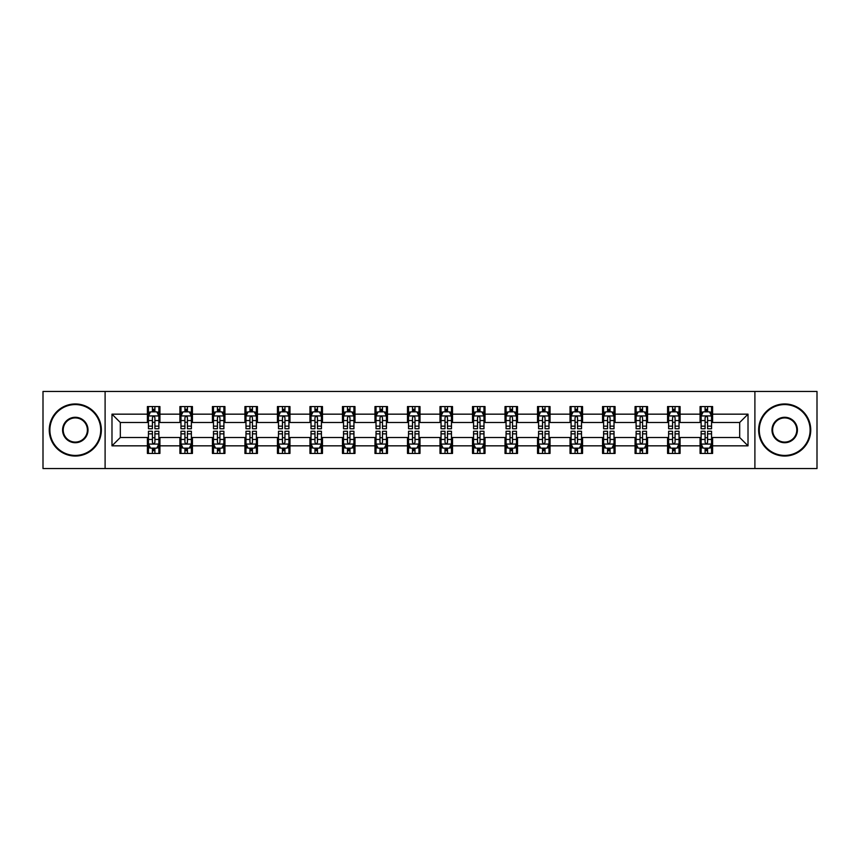 <?xml version="1.0" encoding="UTF-8"?>
<svg xmlns="http://www.w3.org/2000/svg" width="860" height="860" viewBox="0 0 860 860"><rect width="100%" height="100%" fill="white"/><g stroke="black" fill="none" stroke-linecap="round" stroke-linejoin="round"><path stroke-width="1.29" d="M754.897 468.55L817 468.55L817 391.45L754.897 391.45L754.897 468.55L105.103 468.55L105.103 391.45L43 391.45L43 468.55L105.103 468.55M754.897 391.45L105.103 391.45M712.596 414.165L712.596 406.554L700.083 406.554L700.083 414.165L680.077 414.165L680.077 406.554L667.575 406.554L667.575 414.165L647.569 414.165L647.569 406.554L635.067 406.554L635.067 414.165L615.061 414.165L615.061 406.554L602.559 406.554L602.559 414.165L582.553 414.165L582.553 406.554L570.04 406.554L570.04 414.165L550.034 414.165L550.034 406.554L537.532 406.554L537.532 414.165L517.526 414.165L517.526 406.554L505.024 406.554L505.024 414.165L485.018 414.165L485.018 406.554L472.516 406.554L472.516 414.165L452.51 414.165L452.51 406.554L440.008 406.554L440.008 414.165L419.992 414.165L419.992 406.554L407.489 406.554L407.489 414.165L387.484 414.165L387.484 406.554L374.981 406.554L374.981 414.165L354.976 414.165L354.976 406.554L342.473 406.554L342.473 414.165L322.468 414.165L322.468 406.554L309.965 406.554L309.965 414.165L289.96 414.165L289.96 406.554L277.447 406.554L277.447 414.165L257.441 414.165L257.441 406.554L244.939 406.554L244.939 414.165L224.933 414.165L224.933 406.554L212.431 406.554L212.431 414.165L192.425 414.165L192.425 406.554L179.923 406.554L179.923 414.165L159.917 414.165L159.917 406.554L147.404 406.554L147.404 414.165L111.983 414.165L111.983 445.835L120.314 437.503L147.404 437.503L147.404 453.446L159.917 453.446L159.917 437.503L179.923 437.503L179.923 453.446L192.425 453.446L192.425 437.503L212.431 437.503L212.431 453.446L224.933 453.446L224.933 437.503L244.939 437.503L244.939 453.446L257.441 453.446L257.441 437.503L277.447 437.503L277.447 453.446L289.96 453.446L289.96 437.503L309.965 437.503L309.965 453.446L322.468 453.446L322.468 437.503L342.473 437.503L342.473 453.446L354.976 453.446L354.976 437.503L374.981 437.503L374.981 453.446L387.484 453.446L387.484 437.503L407.489 437.503L407.489 453.446L419.992 453.446L419.992 437.503L440.008 437.503L440.008 453.446L452.51 453.446L452.51 437.503L472.516 437.503L472.516 453.446L485.018 453.446L485.018 437.503L505.024 437.503L505.024 453.446L517.526 453.446L517.526 437.503L537.532 437.503L537.532 453.446L550.034 453.446L550.034 437.503L570.04 437.503L570.04 453.446L582.553 453.446L582.553 437.503L602.559 437.503L602.559 453.446L615.061 453.446L615.061 437.503L635.067 437.503L635.067 453.446L647.569 453.446L647.569 437.503L667.575 437.503L667.575 453.446L680.077 453.446L680.077 437.503L700.083 437.503L700.083 453.446L712.596 453.446L712.596 437.503L739.686 437.503L739.686 422.496L712.596 422.496L712.596 414.165L748.017 414.165L748.017 445.835L712.596 445.835M700.083 445.835L680.077 445.835M667.575 445.835L647.569 445.835M635.067 445.835L615.061 445.835M602.559 445.835L582.553 445.835M570.04 445.835L550.034 445.835M537.532 445.835L517.526 445.835M505.024 445.835L485.018 445.835M472.516 445.835L452.51 445.835M440.008 445.835L419.992 445.835M407.489 445.835L387.484 445.835M374.981 445.835L354.976 445.835M342.473 445.835L322.468 445.835M309.965 445.835L289.96 445.835M277.447 445.835L257.441 445.835M244.939 445.835L224.933 445.835M212.431 445.835L192.425 445.835M179.923 445.835L159.917 445.835M147.404 445.835L111.983 445.835M700.083 414.165L700.083 422.496L680.077 422.496L680.077 414.165M667.575 414.165L667.575 422.496L647.569 422.496L647.569 414.165M635.067 414.165L635.067 422.496L615.061 422.496L615.061 414.165M602.559 414.165L602.559 422.496L582.553 422.496L582.553 414.165M570.04 414.165L570.04 422.496L550.034 422.496L550.034 414.165M537.532 414.165L537.532 422.496L517.526 422.496L517.526 414.165M505.024 414.165L505.024 422.496L485.018 422.496L485.018 414.165M472.516 414.165L472.516 422.496L452.51 422.496L452.51 414.165M440.008 414.165L440.008 422.496L419.992 422.496L419.992 414.165M407.489 414.165L407.489 422.496L387.484 422.496L387.484 414.165M374.981 414.165L374.981 422.496L354.976 422.496L354.976 414.165M342.473 414.165L342.473 422.496L322.468 422.496L322.468 414.165M309.965 414.165L309.965 422.496L289.96 422.496L289.96 414.165M277.447 414.165L277.447 422.496L257.441 422.496L257.441 414.165M244.939 414.165L244.939 422.496L224.933 422.496L224.933 414.165M212.431 414.165L212.431 422.496L192.425 422.496L192.425 414.165M179.923 414.165L179.923 422.496L159.917 422.496L159.917 414.165M147.404 414.165L147.404 422.496L120.314 422.496L111.983 414.165M120.314 422.496L120.314 437.503M748.017 445.835L739.686 437.503M739.686 422.496L748.017 414.165M147.404 411.768L148.447 411.768M152.413 411.768L154.907 411.768M158.874 411.768L159.917 411.768M147.404 422.292L148.447 422.292M152.413 422.292L154.907 422.292M158.874 422.292L159.917 422.292M147.404 437.708L148.447 437.708M152.413 437.708L154.907 437.708M158.874 437.708L159.917 437.708M147.404 448.232L148.447 448.232M152.413 448.232L154.907 448.232M158.874 448.232L159.917 448.232M179.923 437.708L180.965 437.708M184.922 437.708L187.426 437.708M191.382 437.708L192.425 437.708M179.923 448.232L180.965 448.232M184.922 448.232L187.426 448.232M191.382 448.232L192.425 448.232M179.923 411.768L180.965 411.768M184.922 411.768L187.426 411.768M191.382 411.768L192.425 411.768M179.923 422.292L180.965 422.292M184.922 422.292L187.426 422.292M191.382 422.292L192.425 422.292M212.431 437.708L213.474 437.708M217.429 437.708L219.934 437.708M223.89 437.708L224.933 437.708M212.431 448.232L213.474 448.232M217.429 448.232L219.934 448.232M223.89 448.232L224.933 448.232M212.431 411.768L213.474 411.768M217.429 411.768L219.934 411.768M223.89 411.768L224.933 411.768M212.431 422.292L213.474 422.292M217.429 422.292L219.934 422.292M223.89 422.292L224.933 422.292M244.939 437.708L245.981 437.708M249.938 437.708L252.442 437.708M256.398 437.708L257.441 437.708M244.939 448.232L245.981 448.232M249.938 448.232L252.442 448.232M256.398 448.232L257.441 448.232M244.939 411.768L245.981 411.768M249.938 411.768L252.442 411.768M256.398 411.768L257.441 411.768M244.939 422.292L245.981 422.292M249.938 422.292L252.442 422.292M256.398 422.292L257.441 422.292M277.447 437.708L278.489 437.708M282.456 437.708L284.95 437.708M288.917 437.708L289.96 437.708M277.447 448.232L278.489 448.232M282.456 448.232L284.95 448.232M288.917 448.232L289.96 448.232M277.447 411.768L278.489 411.768M282.456 411.768L284.95 411.768M288.917 411.768L289.96 411.768M277.447 422.292L278.489 422.292M282.456 422.292L284.95 422.292M288.917 422.292L289.96 422.292M309.965 437.708L311.008 437.708M314.964 437.708L317.469 437.708M321.425 437.708L322.468 437.708M309.965 448.232L311.008 448.232M314.964 448.232L317.469 448.232M321.425 448.232L322.468 448.232M309.965 411.768L311.008 411.768M314.964 411.768L317.469 411.768M321.425 411.768L322.468 411.768M309.965 422.292L311.008 422.292M314.964 422.292L317.469 422.292M321.425 422.292L322.468 422.292M342.473 437.708L343.516 437.708M347.472 437.708L349.977 437.708M353.933 437.708L354.976 437.708M342.473 448.232L343.516 448.232M347.472 448.232L349.977 448.232M353.933 448.232L354.976 448.232M342.473 411.768L343.516 411.768M347.472 411.768L349.977 411.768M353.933 411.768L354.976 411.768M342.473 422.292L343.516 422.292M347.472 422.292L349.977 422.292M353.933 422.292L354.976 422.292M374.981 437.708L376.024 437.708M379.98 437.708L382.485 437.708M386.441 437.708L387.484 437.708M374.981 448.232L376.024 448.232M379.98 448.232L382.485 448.232M386.441 448.232L387.484 448.232M374.981 411.768L376.024 411.768M379.98 411.768L382.485 411.768M386.441 411.768L387.484 411.768M374.981 422.292L376.024 422.292M379.98 422.292L382.485 422.292M386.441 422.292L387.484 422.292M407.489 437.708L408.532 437.708M412.499 437.708L414.993 437.708M418.96 437.708L419.992 437.708M407.489 448.232L408.532 448.232M412.499 448.232L414.993 448.232M418.96 448.232L419.992 448.232M407.489 411.768L408.532 411.768M412.499 411.768L414.993 411.768M418.96 411.768L419.992 411.768M407.489 422.292L408.532 422.292M412.499 422.292L414.993 422.292M418.96 422.292L419.992 422.292M440.008 437.708L441.04 437.708M445.007 437.708L447.501 437.708M451.468 437.708L452.51 437.708M440.008 448.232L441.04 448.232M445.007 448.232L447.501 448.232M451.468 448.232L452.51 448.232M440.008 411.768L441.04 411.768M445.007 411.768L447.501 411.768M451.468 411.768L452.51 411.768M440.008 422.292L441.04 422.292M445.007 422.292L447.501 422.292M451.468 422.292L452.51 422.292M472.516 437.708L473.559 437.708M477.515 437.708L480.02 437.708M483.976 437.708L485.018 437.708M472.516 448.232L473.559 448.232M477.515 448.232L480.02 448.232M483.976 448.232L485.018 448.232M472.516 411.768L473.559 411.768M477.515 411.768L480.02 411.768M483.976 411.768L485.018 411.768M472.516 422.292L473.559 422.292M477.515 422.292L480.02 422.292M483.976 422.292L485.018 422.292M505.024 437.708L506.067 437.708M510.023 437.708L512.528 437.708M516.484 437.708L517.526 437.708M505.024 448.232L506.067 448.232M510.023 448.232L512.528 448.232M516.484 448.232L517.526 448.232M505.024 411.768L506.067 411.768M510.023 411.768L512.528 411.768M516.484 411.768L517.526 411.768M505.024 422.292L506.067 422.292M510.023 422.292L512.528 422.292M516.484 422.292L517.526 422.292M537.532 437.708L538.575 437.708M542.531 437.708L545.036 437.708M548.992 437.708L550.034 437.708M537.532 448.232L538.575 448.232M542.531 448.232L545.036 448.232M548.992 448.232L550.034 448.232M537.532 411.768L538.575 411.768M542.531 411.768L545.036 411.768M548.992 411.768L550.034 411.768M537.532 422.292L538.575 422.292M542.531 422.292L545.036 422.292M548.992 422.292L550.034 422.292M570.04 437.708L571.083 437.708M575.05 437.708L577.544 437.708M581.51 437.708L582.553 437.708M570.04 448.232L571.083 448.232M575.05 448.232L577.544 448.232M581.51 448.232L582.553 448.232M570.04 411.768L571.083 411.768M575.05 411.768L577.544 411.768M581.51 411.768L582.553 411.768M570.04 422.292L571.083 422.292M575.05 422.292L577.544 422.292M581.51 422.292L582.553 422.292M602.559 437.708L603.602 437.708M607.558 437.708L610.062 437.708M614.018 437.708L615.061 437.708M602.559 448.232L603.602 448.232M607.558 448.232L610.062 448.232M614.018 448.232L615.061 448.232M602.559 411.768L603.602 411.768M607.558 411.768L610.062 411.768M614.018 411.768L615.061 411.768M602.559 422.292L603.602 422.292M607.558 422.292L610.062 422.292M614.018 422.292L615.061 422.292M635.067 437.708L636.11 437.708M640.066 437.708L642.571 437.708M646.526 437.708L647.569 437.708M635.067 448.232L636.11 448.232M640.066 448.232L642.571 448.232M646.526 448.232L647.569 448.232M635.067 411.768L636.11 411.768M640.066 411.768L642.571 411.768M646.526 411.768L647.569 411.768M635.067 422.292L636.11 422.292M640.066 422.292L642.571 422.292M646.526 422.292L647.569 422.292M667.575 437.708L668.618 437.708M672.574 437.708L675.078 437.708M679.034 437.708L680.077 437.708M667.575 448.232L668.618 448.232M672.574 448.232L675.078 448.232M679.034 448.232L680.077 448.232M667.575 411.768L668.618 411.768M672.574 411.768L675.078 411.768M679.034 411.768L680.077 411.768M667.575 422.292L668.618 422.292M672.574 422.292L675.078 422.292M679.034 422.292L680.077 422.292M700.083 437.708L701.126 437.708M705.092 437.708L707.587 437.708M711.553 437.708L712.596 437.708M700.083 448.232L701.126 448.232M705.092 448.232L707.587 448.232M711.553 448.232L712.596 448.232M700.083 411.768L701.126 411.768M705.092 411.768L707.587 411.768M711.553 411.768L712.596 411.768M700.083 422.292L701.126 422.292M705.092 422.292L707.587 422.292M711.553 422.292L712.596 422.292M154.907 409.263L152.413 409.263M158.874 426.141L154.907 426.141L154.907 428.753L158.874 428.753L158.874 416.036L156.789 411.865L150.532 411.865L148.447 416.036L148.447 428.753L152.413 428.753L152.413 426.141L148.447 426.141M148.447 416.036L148.447 406.554M158.874 416.036L158.874 406.554M152.413 411.865L152.413 406.554M154.907 406.554L154.907 411.865M154.907 426.141L154.907 417.605C154.08 415.993 153.241 415.993 152.413 417.605L152.413 426.141M152.413 450.737L154.907 450.737M148.447 433.859L152.413 433.859L152.413 431.247L148.447 431.247L148.447 443.964L150.532 448.135L156.789 448.135L158.874 443.964L158.874 431.247L154.907 431.247L154.907 433.859L158.874 433.859M158.874 443.964L158.874 453.446M148.447 443.964L148.447 453.446M154.907 448.135L154.907 453.446M152.413 453.446L152.413 448.135M152.413 433.859L152.413 442.395C153.241 444.007 154.08 444.007 154.907 442.395L154.907 433.859M75.304 404.576A25.424 25.424 0 0 0 49.88 430A25.424 25.424 0 0 0 75.304 455.424A25.424 25.424 0 0 0 100.727 430A25.424 25.424 0 0 0 75.304 404.576M75.304 456.047A26.047 26.047 0 0 1 49.256 430A26.047 26.047 0 0 1 75.304 403.953A26.047 26.047 0 0 1 101.351 430A26.047 26.047 0 0 1 75.304 456.047M75.304 417.283A12.717 12.717 0 0 1 88.01 430A12.717 12.717 0 0 1 75.304 442.717A12.717 12.717 0 0 1 62.586 430A12.717 12.717 0 0 1 75.304 417.283M75.304 442.083A12.083 12.083 0 0 0 87.387 430A12.083 12.083 0 0 0 75.304 417.917A12.083 12.083 0 0 0 63.21 430A12.083 12.083 0 0 0 75.304 442.083M784.696 404.576A25.424 25.424 0 0 0 759.272 430A25.424 25.424 0 0 0 784.696 455.424A25.424 25.424 0 0 0 810.12 430A25.424 25.424 0 0 0 784.696 404.576M784.696 456.047A26.047 26.047 0 0 1 758.649 430A26.047 26.047 0 0 1 784.696 403.953A26.047 26.047 0 0 1 810.743 430A26.047 26.047 0 0 1 784.696 456.047M784.696 417.283A12.717 12.717 0 0 1 797.413 430A12.717 12.717 0 0 1 784.696 442.717A12.717 12.717 0 0 1 771.99 430A12.717 12.717 0 0 1 784.696 417.283M784.696 442.083A12.083 12.083 0 0 0 796.79 430A12.083 12.083 0 0 0 784.696 417.917A12.083 12.083 0 0 0 772.613 430A12.083 12.083 0 0 0 784.696 442.083M187.426 409.263L184.922 409.263M191.382 426.141L187.426 426.141L187.426 428.753L191.382 428.753L191.382 416.036L189.297 411.865L183.04 411.865L180.965 416.036L180.965 428.753L184.922 428.753L184.922 426.141L180.965 426.141M180.965 416.036L180.965 406.554M191.382 416.036L191.382 406.554M184.922 411.865L184.922 406.554M187.426 406.554L187.426 411.865M187.426 426.141L187.426 417.605C186.588 415.993 185.76 415.993 184.922 417.605L184.922 426.141M219.934 409.263L217.429 409.263M223.89 426.141L219.934 426.141L219.934 428.753L223.89 428.753L223.89 416.036L221.805 411.865L215.559 411.865L213.474 416.036L213.474 428.753L217.429 428.753L217.429 426.141L213.474 426.141M213.474 416.036L213.474 406.554M223.89 416.036L223.89 406.554M217.429 411.865L217.429 406.554M219.934 406.554L219.934 411.865M219.934 426.141L219.934 417.605C219.096 415.993 218.268 415.993 217.429 417.605L217.429 426.141M184.922 450.737L187.426 450.737M180.965 433.859L184.922 433.859L184.922 431.247L180.965 431.247L180.965 443.964L183.04 448.135L189.297 448.135L191.382 443.964L191.382 431.247L187.426 431.247L187.426 433.859L191.382 433.859M191.382 443.964L191.382 453.446M180.965 443.964L180.965 453.446M187.426 448.135L187.426 453.446M184.922 453.446L184.922 448.135M184.922 433.859L184.922 442.395C185.749 444.007 186.588 444.007 187.426 442.395L187.426 433.859M217.429 450.737L219.934 450.737M213.474 433.859L217.429 433.859L217.429 431.247L213.474 431.247L213.474 443.964L215.559 448.135L221.805 448.135L223.89 443.964L223.89 431.247L219.934 431.247L219.934 433.859L223.89 433.859M223.89 443.964L223.89 453.446M213.474 443.964L213.474 453.446M219.934 448.135L219.934 453.446M217.429 453.446L217.429 448.135M217.429 433.859L217.429 442.395C218.268 444.007 219.096 444.007 219.934 442.395L219.934 433.859M252.442 409.263L249.938 409.263M256.398 426.141L252.442 426.141L252.442 428.753L256.398 428.753L256.398 416.036L254.323 411.865L248.067 411.865L245.981 416.036L245.981 428.753L249.938 428.753L249.938 426.141L245.981 426.141M245.981 416.036L245.981 406.554M256.398 416.036L256.398 406.554M249.938 411.865L249.938 406.554M252.442 406.554L252.442 411.865M252.442 426.141L252.442 417.605C251.614 415.993 250.776 415.993 249.938 417.605L249.938 426.141M284.95 409.263L282.456 409.263M288.917 426.141L284.95 426.141L284.95 428.753L288.917 428.753L288.917 416.036L286.832 411.865L280.575 411.865L278.489 416.036L278.489 428.753L282.456 428.753L282.456 426.141L278.489 426.141M278.489 416.036L278.489 406.554M288.917 416.036L288.917 406.554M282.456 411.865L282.456 406.554M284.95 406.554L284.95 411.865M284.95 426.141L284.95 417.605C284.123 415.993 283.284 415.993 282.456 417.605L282.456 426.141M317.469 409.263L314.964 409.263M321.425 426.141L317.469 426.141L317.469 428.753L321.425 428.753L321.425 416.036L319.339 411.865L313.083 411.865L311.008 416.036L311.008 428.753L314.964 428.753L314.964 426.141L311.008 426.141M311.008 416.036L311.008 406.554M321.425 416.036L321.425 406.554M314.964 411.865L314.964 406.554M317.469 406.554L317.469 411.865M317.469 426.141L317.469 417.605C316.63 415.993 315.803 415.993 314.964 417.605L314.964 426.141M249.938 450.737L252.442 450.737M245.981 433.859L249.938 433.859L249.938 431.247L245.981 431.247L245.981 443.964L248.067 448.135L254.323 448.135L256.398 443.964L256.398 431.247L252.442 431.247L252.442 433.859L256.398 433.859M256.398 443.964L256.398 453.446M245.981 443.964L245.981 453.446M252.442 448.135L252.442 453.446M249.938 453.446L249.938 448.135M249.938 433.859L249.938 442.395C250.776 444.007 251.604 444.007 252.442 442.395L252.442 433.859M282.456 450.737L284.95 450.737M278.489 433.859L282.456 433.859L282.456 431.247L278.489 431.247L278.489 443.964L280.575 448.135L286.832 448.135L288.917 443.964L288.917 431.247L284.95 431.247L284.95 433.859L288.917 433.859M288.917 443.964L288.917 453.446M278.489 443.964L278.489 453.446M284.95 448.135L284.95 453.446M282.456 453.446L282.456 448.135M282.456 433.859L282.456 442.395C283.284 444.007 284.123 444.007 284.95 442.395L284.95 433.859M314.964 450.737L317.469 450.737M311.008 433.859L314.964 433.859L314.964 431.247L311.008 431.247L311.008 443.964L313.083 448.135L319.339 448.135L321.425 443.964L321.425 431.247L317.469 431.247L317.469 433.859L321.425 433.859M321.425 443.964L321.425 453.446M311.008 443.964L311.008 453.446M317.469 448.135L317.469 453.446M314.964 453.446L314.964 448.135M314.964 433.859L314.964 442.395C315.792 444.007 316.63 444.007 317.469 442.395L317.469 433.859M349.977 409.263L347.472 409.263M353.933 426.141L349.977 426.141L349.977 428.753L353.933 428.753L353.933 416.036L351.848 411.865L345.602 411.865L343.516 416.036L343.516 428.753L347.472 428.753L347.472 426.141L343.516 426.141M343.516 416.036L343.516 406.554M353.933 416.036L353.933 406.554M347.472 411.865L347.472 406.554M349.977 406.554L349.977 411.865M349.977 426.141L349.977 417.605C349.138 415.993 348.311 415.993 347.472 417.605L347.472 426.141M347.472 450.737L349.977 450.737M343.516 433.859L347.472 433.859L347.472 431.247L343.516 431.247L343.516 443.964L345.602 448.135L351.848 448.135L353.933 443.964L353.933 431.247L349.977 431.247L349.977 433.859L353.933 433.859M353.933 443.964L353.933 453.446M343.516 443.964L343.516 453.446M349.977 448.135L349.977 453.446M347.472 453.446L347.472 448.135M347.472 433.859L347.472 442.395C348.311 444.007 349.138 444.007 349.977 442.395L349.977 433.859M382.485 409.263L379.98 409.263M386.441 426.141L382.485 426.141L382.485 428.753L386.441 428.753L386.441 416.036L384.356 411.865L378.11 411.865L376.024 416.036L376.024 428.753L379.98 428.753L379.98 426.141L376.024 426.141M376.024 416.036L376.024 406.554M386.441 416.036L386.441 406.554M379.98 411.865L379.98 406.554M382.485 406.554L382.485 411.865M382.485 426.141L382.485 417.605C381.657 415.993 380.819 415.993 379.98 417.605L379.98 426.141M379.98 450.737L382.485 450.737M376.024 433.859L379.98 433.859L379.98 431.247L376.024 431.247L376.024 443.964L378.11 448.135L384.356 448.135L386.441 443.964L386.441 431.247L382.485 431.247L382.485 433.859L386.441 433.859M386.441 443.964L386.441 453.446M376.024 443.964L376.024 453.446M382.485 448.135L382.485 453.446M379.98 453.446L379.98 448.135M379.98 433.859L379.98 442.395C380.819 444.007 381.646 444.007 382.485 442.395L382.485 433.859M414.993 409.263L412.499 409.263M418.96 426.141L414.993 426.141L414.993 428.753L418.96 428.753L418.96 416.036L416.874 411.865L410.618 411.865L408.532 416.036L408.532 428.753L412.499 428.753L412.499 426.141L408.532 426.141M408.532 416.036L408.532 406.554M418.96 416.036L418.96 406.554M412.499 411.865L412.499 406.554M414.993 406.554L414.993 411.865M414.993 426.141L414.993 417.605C414.165 415.993 413.327 415.993 412.499 417.605L412.499 426.141M412.499 450.737L414.993 450.737M408.532 433.859L412.499 433.859L412.499 431.247L408.532 431.247L408.532 443.964L410.618 448.135L416.874 448.135L418.96 443.964L418.96 431.247L414.993 431.247L414.993 433.859L418.96 433.859M418.96 443.964L418.96 453.446M408.532 443.964L408.532 453.446M414.993 448.135L414.993 453.446M412.499 453.446L412.499 448.135M412.499 433.859L412.499 442.395C413.327 444.007 414.165 444.007 414.993 442.395L414.993 433.859M447.501 409.263L445.007 409.263M451.468 426.141L447.501 426.141L447.501 428.753L451.468 428.753L451.468 416.036L449.382 411.865L443.126 411.865L441.04 416.036L441.04 428.753L445.007 428.753L445.007 426.141L441.04 426.141M441.04 416.036L441.04 406.554M451.468 416.036L451.468 406.554M445.007 411.865L445.007 406.554M447.501 406.554L447.501 411.865M447.501 426.141L447.501 417.605C446.673 415.993 445.835 415.993 445.007 417.605L445.007 426.141M445.007 450.737L447.501 450.737M441.04 433.859L445.007 433.859L445.007 431.247L441.04 431.247L441.04 443.964L443.126 448.135L449.382 448.135L451.468 443.964L451.468 431.247L447.501 431.247L447.501 433.859L451.468 433.859M451.468 443.964L451.468 453.446M441.04 443.964L441.04 453.446M447.501 448.135L447.501 453.446M445.007 453.446L445.007 448.135M445.007 433.859L445.007 442.395C445.835 444.007 446.673 444.007 447.501 442.395L447.501 433.859M480.02 409.263L477.515 409.263M483.976 426.141L480.02 426.141L480.02 428.753L483.976 428.753L483.976 416.036L481.89 411.865L475.644 411.865L473.559 416.036L473.559 428.753L477.515 428.753L477.515 426.141L473.559 426.141M473.559 416.036L473.559 406.554M483.976 416.036L483.976 406.554M477.515 411.865L477.515 406.554M480.02 406.554L480.02 411.865M480.02 426.141L480.02 417.605C479.181 415.993 478.353 415.993 477.515 417.605L477.515 426.141M477.515 450.737L480.02 450.737M473.559 433.859L477.515 433.859L477.515 431.247L473.559 431.247L473.559 443.964L475.644 448.135L481.89 448.135L483.976 443.964L483.976 431.247L480.02 431.247L480.02 433.859L483.976 433.859M483.976 443.964L483.976 453.446M473.559 443.964L473.559 453.446M480.02 448.135L480.02 453.446M477.515 453.446L477.515 448.135M477.515 433.859L477.515 442.395C478.343 444.007 479.181 444.007 480.02 442.395L480.02 433.859M512.528 409.263L510.023 409.263M516.484 426.141L512.528 426.141L512.528 428.753L516.484 428.753L516.484 416.036L514.398 411.865L508.152 411.865L506.067 416.036L506.067 428.753L510.023 428.753L510.023 426.141L506.067 426.141M506.067 416.036L506.067 406.554M516.484 416.036L516.484 406.554M510.023 411.865L510.023 406.554M512.528 406.554L512.528 411.865M512.528 426.141L512.528 417.605C511.689 415.993 510.862 415.993 510.023 417.605L510.023 426.141M510.023 450.737L512.528 450.737M506.067 433.859L510.023 433.859L510.023 431.247L506.067 431.247L506.067 443.964L508.152 448.135L514.398 448.135L516.484 443.964L516.484 431.247L512.528 431.247L512.528 433.859L516.484 433.859M516.484 443.964L516.484 453.446M506.067 443.964L506.067 453.446M512.528 448.135L512.528 453.446M510.023 453.446L510.023 448.135M510.023 433.859L510.023 442.395C510.862 444.007 511.689 444.007 512.528 442.395L512.528 433.859M545.036 409.263L542.531 409.263M548.992 426.141L545.036 426.141L545.036 428.753L548.992 428.753L548.992 416.036L546.917 411.865L540.66 411.865L538.575 416.036L538.575 428.753L542.531 428.753L542.531 426.141L538.575 426.141M538.575 416.036L538.575 406.554M548.992 416.036L548.992 406.554M542.531 411.865L542.531 406.554M545.036 406.554L545.036 411.865M545.036 426.141L545.036 417.605C544.208 415.993 543.369 415.993 542.531 417.605L542.531 426.141M542.531 450.737L545.036 450.737M538.575 433.859L542.531 433.859L542.531 431.247L538.575 431.247L538.575 443.964L540.66 448.135L546.917 448.135L548.992 443.964L548.992 431.247L545.036 431.247L545.036 433.859L548.992 433.859M548.992 443.964L548.992 453.446M538.575 443.964L538.575 453.446M545.036 448.135L545.036 453.446M542.531 453.446L542.531 448.135M542.531 433.859L542.531 442.395C543.369 444.007 544.197 444.007 545.036 442.395L545.036 433.859M577.544 409.263L575.05 409.263M581.51 426.141L577.544 426.141L577.544 428.753L581.51 428.753L581.51 416.036L579.425 411.865L573.168 411.865L571.083 416.036L571.083 428.753L575.05 428.753L575.05 426.141L571.083 426.141M571.083 416.036L571.083 406.554M581.51 416.036L581.51 406.554M575.05 411.865L575.05 406.554M577.544 406.554L577.544 411.865M577.544 426.141L577.544 417.605C576.716 415.993 575.878 415.993 575.05 417.605L575.05 426.141M575.05 450.737L577.544 450.737M571.083 433.859L575.05 433.859L575.05 431.247L571.083 431.247L571.083 443.964L573.168 448.135L579.425 448.135L581.51 443.964L581.51 431.247L577.544 431.247L577.544 433.859L581.51 433.859M581.51 443.964L581.51 453.446M571.083 443.964L571.083 453.446M577.544 448.135L577.544 453.446M575.05 453.446L575.05 448.135M575.05 433.859L575.05 442.395C575.878 444.007 576.716 444.007 577.544 442.395L577.544 433.859M610.062 409.263L607.558 409.263M614.018 426.141L610.062 426.141L610.062 428.753L614.018 428.753L614.018 416.036L611.933 411.865L605.676 411.865L603.602 416.036L603.602 428.753L607.558 428.753L607.558 426.141L603.602 426.141M603.602 416.036L603.602 406.554M614.018 416.036L614.018 406.554M607.558 411.865L607.558 406.554M610.062 406.554L610.062 411.865M610.062 426.141L610.062 417.605C609.224 415.993 608.396 415.993 607.558 417.605L607.558 426.141M607.558 450.737L610.062 450.737M603.602 433.859L607.558 433.859L607.558 431.247L603.602 431.247L603.602 443.964L605.676 448.135L611.933 448.135L614.018 443.964L614.018 431.247L610.062 431.247L610.062 433.859L614.018 433.859M614.018 443.964L614.018 453.446M603.602 443.964L603.602 453.446M610.062 448.135L610.062 453.446M607.558 453.446L607.558 448.135M607.558 433.859L607.558 442.395C608.385 444.007 609.224 444.007 610.062 442.395L610.062 433.859M642.571 409.263L640.066 409.263M646.526 426.141L642.571 426.141L642.571 428.753L646.526 428.753L646.526 416.036L644.441 411.865L638.195 411.865L636.11 416.036L636.11 428.753L640.066 428.753L640.066 426.141L636.11 426.141M636.11 416.036L636.11 406.554M646.526 416.036L646.526 406.554M640.066 411.865L640.066 406.554M642.571 406.554L642.571 411.865M642.571 426.141L642.571 417.605C641.732 415.993 640.904 415.993 640.066 417.605L640.066 426.141M640.066 450.737L642.571 450.737M636.11 433.859L640.066 433.859L640.066 431.247L636.11 431.247L636.11 443.964L638.195 448.135L644.441 448.135L646.526 443.964L646.526 431.247L642.571 431.247L642.571 433.859L646.526 433.859M646.526 443.964L646.526 453.446M636.11 443.964L636.11 453.446M642.571 448.135L642.571 453.446M640.066 453.446L640.066 448.135M640.066 433.859L640.066 442.395C640.904 444.007 641.732 444.007 642.571 442.395L642.571 433.859M675.078 409.263L672.574 409.263M679.034 426.141L675.078 426.141L675.078 428.753L679.034 428.753L679.034 416.036L676.96 411.865L670.703 411.865L668.618 416.036L668.618 428.753L672.574 428.753L672.574 426.141L668.618 426.141M668.618 416.036L668.618 406.554M679.034 416.036L679.034 406.554M672.574 411.865L672.574 406.554M675.078 406.554L675.078 411.865M675.078 426.141L675.078 417.605C674.251 415.993 673.412 415.993 672.574 417.605L672.574 426.141M672.574 450.737L675.078 450.737M668.618 433.859L672.574 433.859L672.574 431.247L668.618 431.247L668.618 443.964L670.703 448.135L676.96 448.135L679.034 443.964L679.034 431.247L675.078 431.247L675.078 433.859L679.034 433.859M679.034 443.964L679.034 453.446M668.618 443.964L668.618 453.446M675.078 448.135L675.078 453.446M672.574 453.446L672.574 448.135M672.574 433.859L672.574 442.395C673.412 444.007 674.24 444.007 675.078 442.395L675.078 433.859M707.587 409.263L705.092 409.263M711.553 426.141L707.587 426.141L707.587 428.753L711.553 428.753L711.553 416.036L709.468 411.865L703.211 411.865L701.126 416.036L701.126 428.753L705.092 428.753L705.092 426.141L701.126 426.141M701.126 416.036L701.126 406.554M711.553 416.036L711.553 406.554M705.092 411.865L705.092 406.554M707.587 406.554L707.587 411.865M707.587 426.141L707.587 417.605C706.759 415.993 705.92 415.993 705.092 417.605L705.092 426.141M705.092 450.737L707.587 450.737M701.126 433.859L705.092 433.859L705.092 431.247L701.126 431.247L701.126 443.964L703.211 448.135L709.468 448.135L711.553 443.964L711.553 431.247L707.587 431.247L707.587 433.859L711.553 433.859M711.553 443.964L711.553 453.446M701.126 443.964L701.126 453.446M707.587 448.135L707.587 453.446M705.092 453.446L705.092 448.135M705.092 433.859L705.092 442.395C705.92 444.007 706.759 444.007 707.587 442.395L707.587 433.859M158.821 415.928L148.5 415.928M148.447 412.123L150.414 412.123M156.907 412.123L158.874 412.123M152.413 420.551L148.447 420.551M158.874 420.551L154.907 420.551M154.907 410.585L152.413 410.585M148.5 444.072L158.821 444.072M158.874 447.877L156.907 447.877M150.414 447.877L148.447 447.877M154.907 439.449L158.874 439.449M148.447 439.449L152.413 439.449M152.413 449.414L154.907 449.414M191.328 415.928L181.008 415.928M180.965 412.123L182.922 412.123M189.426 412.123L191.382 412.123M184.922 420.551L180.965 420.551M191.382 420.551L187.426 420.551M187.426 410.585L184.922 410.585M223.837 415.928L213.527 415.928M213.474 412.123L215.43 412.123M221.934 412.123L223.89 412.123M217.429 420.551L213.474 420.551M223.89 420.551L219.934 420.551M219.934 410.585L217.429 410.585M181.008 444.072L191.328 444.072M191.382 447.877L189.426 447.877M182.922 447.877L180.965 447.877M187.426 439.449L191.382 439.449M180.965 439.449L184.922 439.449M184.922 449.414L187.426 449.414M213.527 444.072L223.837 444.072M223.89 447.877L221.934 447.877M215.43 447.877L213.474 447.877M219.934 439.449L223.89 439.449M213.474 439.449L217.429 439.449M217.429 449.414L219.934 449.414M256.355 415.928L246.035 415.928M245.981 412.123L247.938 412.123M254.442 412.123L256.398 412.123M249.938 420.551L245.981 420.551M256.398 420.551L252.442 420.551M252.442 410.585L249.938 410.585M288.863 415.928L278.543 415.928M278.489 412.123L280.457 412.123M286.95 412.123L288.917 412.123M282.456 420.551L278.489 420.551M288.917 420.551L284.95 420.551M284.95 410.585L282.456 410.585M321.371 415.928L311.051 415.928M311.008 412.123L312.965 412.123M319.469 412.123L321.425 412.123M314.964 420.551L311.008 420.551M321.425 420.551L317.469 420.551M317.469 410.585L314.964 410.585M246.035 444.072L256.355 444.072M256.398 447.877L254.442 447.877M247.938 447.877L245.981 447.877M252.442 439.449L256.398 439.449M245.981 439.449L249.938 439.449M249.938 449.414L252.442 449.414M278.543 444.072L288.863 444.072M288.917 447.877L286.95 447.877M280.457 447.877L278.489 447.877M284.95 439.449L288.917 439.449M278.489 439.449L282.456 439.449M282.456 449.414L284.95 449.414M311.051 444.072L321.371 444.072M321.425 447.877L319.469 447.877M312.965 447.877L311.008 447.877M317.469 439.449L321.425 439.449M311.008 439.449L314.964 439.449M314.964 449.414L317.469 449.414M353.879 415.928L343.57 415.928M343.516 412.123L345.473 412.123M351.976 412.123L353.933 412.123M347.472 420.551L343.516 420.551M353.933 420.551L349.977 420.551M349.977 410.585L347.472 410.585M343.57 444.072L353.879 444.072M353.933 447.877L351.976 447.877M345.473 447.877L343.516 447.877M349.977 439.449L353.933 439.449M343.516 439.449L347.472 439.449M347.472 449.414L349.977 449.414M386.387 415.928L376.078 415.928M376.024 412.123L377.981 412.123M384.485 412.123L386.441 412.123M379.98 420.551L376.024 420.551M386.441 420.551L382.485 420.551M382.485 410.585L379.98 410.585M376.078 444.072L386.387 444.072M386.441 447.877L384.485 447.877M377.981 447.877L376.024 447.877M382.485 439.449L386.441 439.449M376.024 439.449L379.98 439.449M379.98 449.414L382.485 449.414M418.906 415.928L408.586 415.928M408.532 412.123L410.489 412.123M416.992 412.123L418.96 412.123M412.499 420.551L408.532 420.551M418.96 420.551L414.993 420.551M414.993 410.585L412.499 410.585M408.586 444.072L418.906 444.072M418.96 447.877L416.992 447.877M410.489 447.877L408.532 447.877M414.993 439.449L418.96 439.449M408.532 439.449L412.499 439.449M412.499 449.414L414.993 449.414M451.414 415.928L441.094 415.928M441.04 412.123L443.007 412.123M449.511 412.123L451.468 412.123M445.007 420.551L441.04 420.551M451.468 420.551L447.501 420.551M447.501 410.585L445.007 410.585M441.094 444.072L451.414 444.072M451.468 447.877L449.511 447.877M443.007 447.877L441.04 447.877M447.501 439.449L451.468 439.449M441.04 439.449L445.007 439.449M445.007 449.414L447.501 449.414M483.922 415.928L473.613 415.928M473.559 412.123L475.515 412.123M482.019 412.123L483.976 412.123M477.515 420.551L473.559 420.551M483.976 420.551L480.02 420.551M480.02 410.585L477.515 410.585M473.613 444.072L483.922 444.072M483.976 447.877L482.019 447.877M475.515 447.877L473.559 447.877M480.02 439.449L483.976 439.449M473.559 439.449L477.515 439.449M477.515 449.414L480.02 449.414M516.43 415.928L506.121 415.928M506.067 412.123L508.023 412.123M514.527 412.123L516.484 412.123M510.023 420.551L506.067 420.551M516.484 420.551L512.528 420.551M512.528 410.585L510.023 410.585M506.121 444.072L516.43 444.072M516.484 447.877L514.527 447.877M508.023 447.877L506.067 447.877M512.528 439.449L516.484 439.449M506.067 439.449L510.023 439.449M510.023 449.414L512.528 449.414M548.949 415.928L538.629 415.928M538.575 412.123L540.531 412.123M547.035 412.123L548.992 412.123M542.531 420.551L538.575 420.551M548.992 420.551L545.036 420.551M545.036 410.585L542.531 410.585M538.629 444.072L548.949 444.072M548.992 447.877L547.035 447.877M540.531 447.877L538.575 447.877M545.036 439.449L548.992 439.449M538.575 439.449L542.531 439.449M542.531 449.414L545.036 449.414M581.457 415.928L571.137 415.928M571.083 412.123L573.05 412.123M579.543 412.123L581.51 412.123M575.05 420.551L571.083 420.551M581.51 420.551L577.544 420.551M577.544 410.585L575.05 410.585M571.137 444.072L581.457 444.072M581.51 447.877L579.543 447.877M573.05 447.877L571.083 447.877M577.544 439.449L581.51 439.449M571.083 439.449L575.05 439.449M575.05 449.414L577.544 449.414M613.965 415.928L603.645 415.928M603.602 412.123L605.558 412.123M612.062 412.123L614.018 412.123M607.558 420.551L603.602 420.551M614.018 420.551L610.062 420.551M610.062 410.585L607.558 410.585M603.645 444.072L613.965 444.072M614.018 447.877L612.062 447.877M605.558 447.877L603.602 447.877M610.062 439.449L614.018 439.449M603.602 439.449L607.558 439.449M607.558 449.414L610.062 449.414M646.473 415.928L636.163 415.928M636.11 412.123L638.066 412.123M644.57 412.123L646.526 412.123M640.066 420.551L636.11 420.551M646.526 420.551L642.571 420.551M642.571 410.585L640.066 410.585M636.163 444.072L646.473 444.072M646.526 447.877L644.57 447.877M638.066 447.877L636.11 447.877M642.571 439.449L646.526 439.449M636.11 439.449L640.066 439.449M640.066 449.414L642.571 449.414M678.991 415.928L668.671 415.928M668.618 412.123L670.574 412.123M677.078 412.123L679.034 412.123M672.574 420.551L668.618 420.551M679.034 420.551L675.078 420.551M675.078 410.585L672.574 410.585M668.671 444.072L678.991 444.072M679.034 447.877L677.078 447.877M670.574 447.877L668.618 447.877M675.078 439.449L679.034 439.449M668.618 439.449L672.574 439.449M672.574 449.414L675.078 449.414M711.5 415.928L701.179 415.928M701.126 412.123L703.093 412.123M709.586 412.123L711.553 412.123M705.092 420.551L701.126 420.551M711.553 420.551L707.587 420.551M707.587 410.585L705.092 410.585M701.179 444.072L711.5 444.072M711.553 447.877L709.586 447.877M703.093 447.877L701.126 447.877M707.587 439.449L711.553 439.449M701.126 439.449L705.092 439.449M705.092 449.414L707.587 449.414"/></g></svg>
